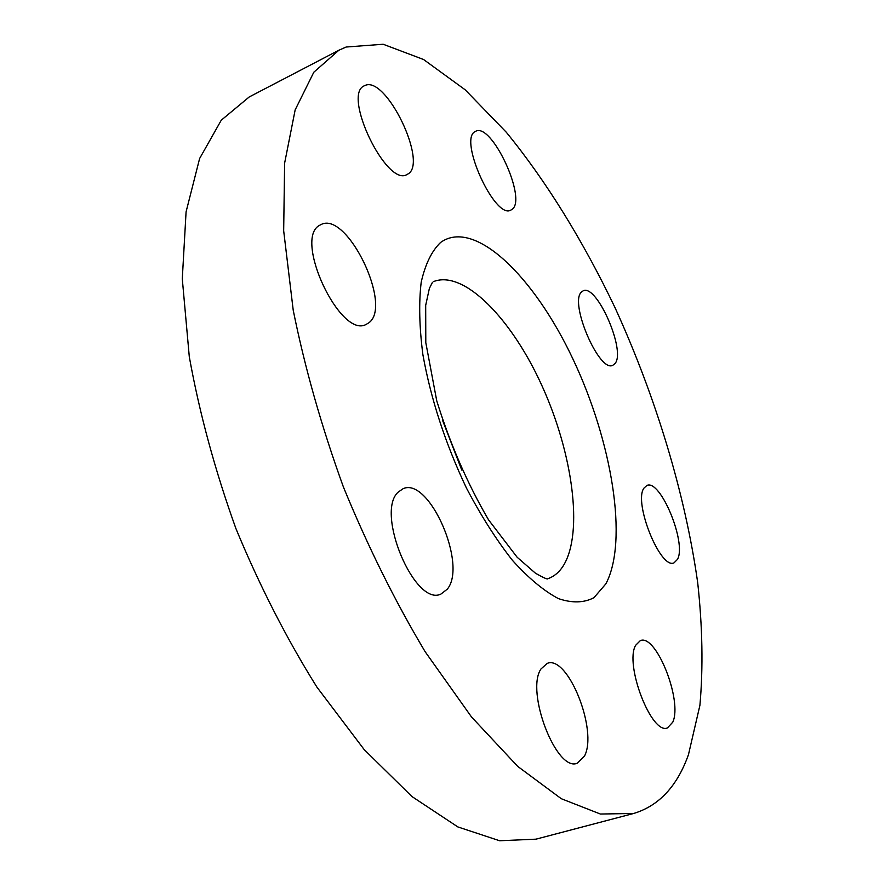 <?xml version="1.0" encoding="UTF-8"?>
<svg xmlns="http://www.w3.org/2000/svg" width="885" height="885" viewBox="0 0 885 885"><rect width="100%" height="100%" fill="white"/><g stroke="black" fill="none" stroke-linecap="round" stroke-linejoin="round"><path stroke-width="1.33" d="M635.618 645.32C624.345 664.502 651.614 735.225 667.467 727.913L672.788 722.138C682.722 700.654 656.117 633.682 640.353 640.596L635.618 645.32M540.978 668.96C525.358 691.462 556.422 772.339 577.197 763.235L584.421 756.21C598.238 730.733 567.86 654.69 547.262 663.363L540.978 668.96M398.161 492.126C375.118 512.592 414.777 606.9 440.885 594.089L447.213 589.244C467.8 565.095 429.125 476.517 403.073 488.719L398.161 492.126M319.961 225.122C292.681 237.877 340.471 339.53 366.246 324.352L368.658 322.914C393.239 306.453 347.02 210.32 320.923 224.613L319.961 225.122M364.786 85.591L364.41 85.756C341.676 94.275 386.811 187.62 406.978 174.511L407.642 174.157C428.783 163.88 385.948 74.583 364.786 85.591M475.179 131.544C458.065 139.078 495.135 220.133 510.888 210.066L511.995 209.391C527.537 199.501 491.64 121.942 475.621 131.312L475.179 131.544M643.86 488.221C633.361 502.791 660.553 569.907 674.038 562.838L677.501 559.353C686.837 542.826 660.376 478.818 646.88 485.456L643.86 488.221M581.456 292.061C568.955 302.548 599.377 373.238 612.851 365.262L614.998 363.558C626.27 351.091 596.711 283.432 583.115 290.866L581.456 292.061M688.486 754.573L699.913 705.312C703.243 667.622 702.502 626.757 697.701 582.717C685.067 493.133 655.674 396.779 615.02 307.67C583.458 241.649 546.543 181.447 506.308 132.263L465.2 89.816L423.583 59.516L383.161 44.25L346.123 47.027L338.844 50.246L313.81 72.227L295.17 109.851L284.627 163.117L283.676 230.797L293.223 310.237C304.849 367.861 321.587 426.791 343.424 487.049C367.762 546.344 394.998 601.225 425.132 651.692L471.473 716.916L517.692 766.377L561.3 798.724L600.395 814.034L633.704 813.47C659.037 805.781 677.29 786.145 688.486 754.573M338.844 50.246L249.227 96.952L221.272 120.194L199.612 158.537L186.082 211.847L182.288 278.808L189.29 356.743C199.413 412.974 214.955 470.256 235.919 528.577C259.615 585.859 286.618 638.704 316.93 687.136L364.144 749.54L411.967 796.555L457.833 826.922L499.638 840.75L535.967 839.168L633.704 813.47M461.782 470.09L442.445 420.032M440.664 242.401C474.648 218.097 534.208 276.651 572.861 358.867C611.856 440.94 628.615 540.912 605.871 583.846L593.946 597.696C583.923 602.95 572.053 603.238 558.346 598.581C543.81 590.881 528.5 578.126 512.426 560.327C496.308 539.828 480.986 515.734 466.45 488.055C445.365 443.54 430.851 399.069 422.886 354.642C419.313 327.03 418.749 302.891 421.194 282.249C425.276 264.173 431.769 250.886 440.664 242.401M432.433 282.359L429.38 288.399L425.685 305.369L425.796 342.617L436.748 400.828C450.144 443.971 467.413 483.641 488.553 519.849L517.128 557.229L535.502 573.259C543.589 577.794 547.682 579.62 547.804 578.724C554.198 576.511 559.475 572.02 563.634 565.261C583.558 532.128 572.595 453.065 542.085 386.015C511.807 318.865 463.84 269.305 433.318 281.673"/></g></svg>
